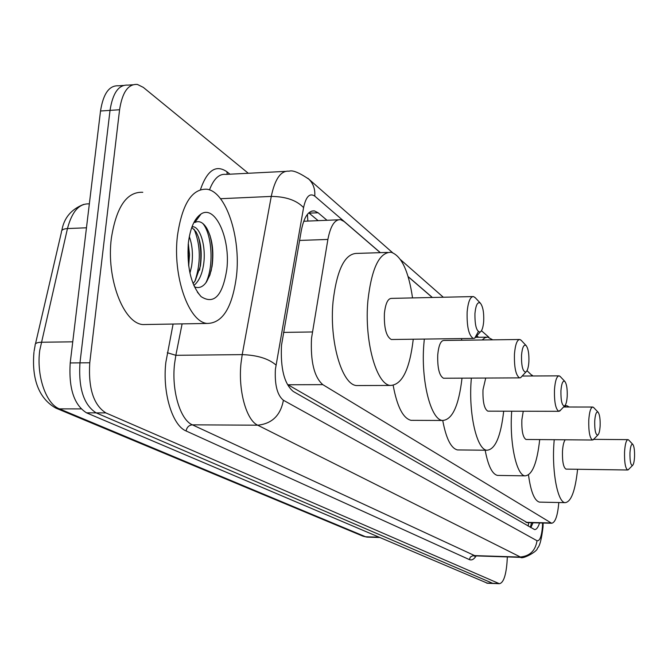 <?xml version="1.0" encoding="UTF-8"?>
<svg xmlns="http://www.w3.org/2000/svg" width="668" height="668" viewBox="0 0 668 668"><rect width="100%" height="100%" fill="white"/><g stroke="black" fill="none" stroke-linecap="round" stroke-linejoin="round"><path stroke-width="1" d="M380.251 252.654L344.112 221.509L340.688 219.722C334.793 219.204 330.526 225.784 327.888 239.436L311.513 338.284C310.428 361.605 314.185 377.053 322.794 384.643L551.659 523.253C555.292 522.643 557.671 515.738 558.807 502.528M338.208 219.814L303.723 221.258M322.794 384.643L287.991 384.76L527.244 522.626M478.463 337.282L476.793 335.845M432.271 297.485L408.131 276.677M326.986 220.256L318.093 212.766L314.494 210.929C308.432 210.412 304.04 216.908 301.335 230.418L281.512 345.214C280.376 368.536 284.292 383.95 293.26 391.456L534.55 529.557C536.421 529.691 538.091 527.478 539.56 522.944M507.363 556.92L506.97 563.024C505.826 576.058 503.296 582.955 499.388 583.707L105.828 412.899C93.562 404.992 88.209 388.283 89.763 362.774L119.58 109.744C122.286 92.234 128.223 83.801 137.391 84.444L143.303 87.374L248.296 173.271M487.54 583.256L86.531 412.841C74.064 404.975 68.629 388.342 70.207 362.949L100.517 111.013L110.028 110.379C112.75 92.91 118.737 84.494 127.98 85.128C118.737 84.494 112.75 92.91 110.028 110.379L79.96 362.858L110.028 110.379L119.58 109.744M86.531 412.841L96.159 412.874C83.792 404.983 78.39 388.317 79.96 362.858C78.39 388.317 83.792 404.983 96.159 412.874L492.675 583.306L96.159 412.874L105.828 412.899M493.602 583.49L499.388 583.707M533.047 522.777L530.835 527.611M308.766 212.867L318.093 220.607M100.517 111.013C103.264 93.578 109.293 85.178 118.612 85.805L123.254 85.471M236.514 275.792C232.422 307.38 222.636 323.262 207.138 323.446C188.735 322.118 172.478 276.151 177.438 235.779C182.122 203.94 191.992 188.426 207.038 189.236C226.143 191.891 240.923 237.315 236.514 275.792M147.92 324.481L142.877 324.564C123.329 323.27 106.087 278.022 111.356 238.251C116.324 206.871 126.795 191.549 142.785 192.292M188.334 243.16C190.196 228.197 194.413 218.486 201.001 214.027C215.205 204.324 230.602 238.593 226.828 269.237C222.636 295.799 214.052 304.925 201.068 296.6C191.015 285.052 186.773 267.233 188.334 243.16M194.43 286.814C198.964 288.668 203.005 286.998 206.571 281.821L209.919 274.974L212.073 266.307C214.036 250.917 212.24 238.184 206.688 228.114C202.997 222.235 199.031 220.373 194.797 222.519L201.001 214.027M193.06 283.591L195.19 280.802L200.417 266.023C202.287 251.778 200.792 240.33 195.933 231.687L191.783 227.387M193.845 285.495C198.571 281.687 201.753 275.166 203.364 265.931C206.512 248.396 200.876 227.88 193.261 226.719L192.067 226.619M188.702 266.073L189.52 254.65L188.309 243.369M189.954 273.137L191.591 266.29C193.219 255.168 192.459 245.273 189.303 236.606M188.61 265.355L188.209 244.438M199.557 270.181C201.502 258.984 201.16 248.012 198.538 237.257M211.071 271.191C213.393 258.817 213.008 246.818 209.902 235.186M197.277 219.121L195.782 219.279M194.922 281.211C200.976 262.933 200.734 245.64 194.188 229.333M205.886 282.764C214.269 265.914 211.839 233.808 202.755 223.421M483.69 321.3C483.198 327.253 482.029 330.844 480.183 332.054C476.526 331.745 474.781 325.541 474.948 313.442C475.833 304.942 477.637 301.51 480.359 303.147C482.914 306.462 484.033 312.515 483.69 321.3M478.313 331.679L474.656 338.225L473.286 338.425C468.794 335.536 466.748 326.685 467.149 311.881C468.126 301.669 470.255 296.567 473.537 296.567L475.34 297.819M472.585 296.592L391.607 298.379C387.908 298.387 385.503 303.406 384.409 313.442C383.958 327.988 386.263 336.68 391.314 339.511L392.291 339.494M413.258 339.219C409.668 369.596 402.027 385.002 390.329 385.444C376.293 384.543 364.135 340.555 367.901 300.675C371.625 268.085 379.416 251.97 391.289 252.304C401.526 255.986 408.616 271.191 412.548 297.92M359.459 385.545L356.495 385.553C341.832 384.659 329.14 341.014 333.073 301.427C336.956 269.087 345.106 253.072 357.505 253.389L387.465 252.429M528.881 361.922C528.446 367.575 527.419 370.965 525.816 372.084C522.793 371.792 521.366 366.198 521.516 355.301C522.267 347.452 523.779 344.187 526.067 345.49C528.221 348.354 529.165 353.823 528.881 361.922M522.142 376.059L520.622 377.704L519.545 377.879C515.813 375.391 514.118 367.417 514.46 353.956C515.295 344.412 517.115 339.586 519.913 339.486L521.316 340.446M519.236 339.494L443.911 340.463C440.746 340.571 438.692 345.314 437.749 354.708C437.365 367.951 439.277 375.8 443.494 378.238L444.195 378.238M462.014 378.155C458.791 405.81 452.294 419.913 442.508 420.473C430.743 419.846 420.748 380.418 423.871 343.978L424.322 339.068M413.166 420.347L411.045 420.339C403.088 418.36 397.126 406.72 393.176 385.428M461.521 338.584L461.713 340.237M567.207 396.374C566.823 401.752 565.921 404.967 564.51 406.002C561.98 405.718 560.786 400.633 560.928 390.73C561.563 383.44 562.857 380.317 564.802 381.378C566.648 383.875 567.449 388.876 567.207 396.374M560.769 409.952L558.765 411.313C555.617 409.142 554.19 401.885 554.482 389.544C555.2 380.585 556.77 376.017 559.191 375.85L560.302 376.602M485.728 378.038L482.997 389.711C482.663 401.869 484.275 409.016 487.84 411.154L488.358 411.154M503.689 411.187C500.791 436.605 495.197 449.614 486.889 450.24C476.894 449.815 468.535 414.102 471.165 380.56L471.357 378.105M459.05 449.948L457.496 449.931C451.05 448.387 446.132 438.584 442.742 420.506M482.196 339.97L484.851 337.783L487.565 337.064L492.759 339.837M600.131 425.967C599.789 431.094 598.996 434.142 597.743 435.11C595.589 434.835 594.578 430.167 594.712 421.099C595.255 414.285 596.374 411.313 598.052 412.173C599.647 414.385 600.34 418.978 600.131 425.967M594.011 438.976L592.433 440.012C589.735 438.083 588.525 431.428 588.775 420.047C589.41 411.605 590.779 407.271 592.883 407.046L593.777 407.655M523.244 411.237L521.858 419.78C521.566 431.002 522.952 437.573 526 439.469L526.384 439.477M539.702 439.586C537.105 463.099 532.237 475.19 525.09 475.85C516.498 475.574 509.408 442.942 511.655 411.889L511.705 411.212M498.687 475.432L497.518 475.416C492.207 474.188 488.091 465.788 485.168 450.224M527.019 370.69L532.48 375.984M634.542 456.904C634.249 461.747 633.556 464.619 632.462 465.512C630.675 465.237 629.832 460.995 629.957 452.779C630.417 446.483 631.36 443.669 632.788 444.345C634.132 446.266 634.717 450.457 634.542 456.904M628.805 469.22L627.611 469.988C625.348 468.301 624.33 462.264 624.555 451.86C625.098 443.978 626.267 439.903 628.07 439.636L628.772 440.103M565.203 439.786C563.784 441.698 562.874 445.506 562.489 451.209C562.239 461.479 563.391 467.441 565.963 469.111L566.239 469.111M577.586 469.278C575.29 490.846 571.132 501.969 565.103 502.662C557.864 502.511 551.968 473.002 553.855 444.529L554.206 439.703M540.32 502.136L539.477 502.119C534.458 500.783 530.793 491.723 528.488 474.94M564.26 406.278L566.815 405.676L569.211 407.021M283.491 332.397L312.323 331.963M307.414 214.319L307.856 221.016M528.68 522.668L528.179 526.083M299.581 240.438L327.888 239.436M525.966 522.318L550.85 522.952M380.359 252.654L314.77 196.125C309.718 192.718 305.986 196.542 303.581 207.598L275.4 369.27C274.615 384.943 277.287 395.272 283.399 400.257L537.022 540.729C539.794 541.197 541.606 536.462 542.466 526.534L542.583 523.019M521.098 557.371L257.698 425.19C246.325 420.222 238.05 390.321 241.006 363.225L242.208 354.624L175.843 355.309L174.557 363.776C171.4 390.479 180.235 419.93 192.384 424.84L475.182 555.868M476.175 555.901C473.979 559.35 471.708 560.577 469.345 559.584L186.096 430.969C186.831 427.236 188.927 425.19 192.384 424.84L257.698 425.19C271.976 423.746 280.552 415.438 283.399 400.257M543.142 523.487L542.575 523.612M186.096 430.969C172.336 425.566 162.257 392.392 165.856 362.273L173.096 324.038M200.483 189.545C207.18 170.223 215.981 164.286 226.878 171.718L229.984 174.198M89.763 362.774L70.207 362.949M498.762 583.54L486.605 583.072M275.976 365.004C268.494 358.607 257.238 355.151 242.208 354.624L271.266 196.417L220.515 198.713M303.581 207.598C296.584 200.283 285.812 196.559 271.266 196.417C274.974 178.815 280.927 170.407 289.135 171.2C292.517 169.897 299.105 172.569 308.925 179.216L307.856 178.264M285.286 171.392L226.018 174.398C219.279 173.538 213.768 178.707 209.476 189.896M182.105 323.888L175.843 355.309L167.317 352.729M537.022 540.729C535.402 550.916 529.607 556.36 519.646 557.054L473.178 555.559L470.397 557.012L469.345 559.584M478.555 337.282L476.835 335.795M432.371 297.477L408.09 276.552M227.229 174.34L226.878 171.718M314.77 196.125C315.271 189.278 313.317 183.642 308.925 179.216L392.55 252.654M531.461 523.077L532.93 523.127M309.109 213.142L318.093 212.766M89.345 203.899L89.261 203.899C79.242 203.297 71.977 211.522 67.46 228.556L39.754 350.316C36.272 375.725 46.008 403.956 59.435 408.874L55.87 408.123C34.686 396.216 32.256 371.107 33.951 352.236M34.06 351.385L35.137 345.323C34.878 343.427 36.89 342.408 41.174 342.25L72.745 341.816M86.464 227.796L67.46 228.556C63.26 228.84 61.247 230.051 61.431 232.197L35.479 343.853M379.482 537.49L366.949 537.122L362.991 536.187L367.584 537.139M81.037 408.908L59.435 408.874L365.63 536.78L378.723 537.164M531.536 522.735L530.342 527.328M526.818 522.618L551.659 523.253M475.023 555.86L474.163 556.269L474.672 555.851L520.614 557.362C522.434 559.584 537.807 551.392 537.431 548.161C539.677 546.399 541.539 539.36 543.017 527.052L543.151 523.036M132.698 84.786L127.98 85.128M532.98 375.984L531.937 375.074M488.859 337.24L481.453 330.735M443.318 297.235L400.549 259.677M311.889 211.038L314.494 210.929M61.84 230.502C63.961 217.943 71.251 209.243 83.692 204.408M362.991 536.187L56.229 408.273M487.248 583.239L493.31 583.473M207.138 323.446L142.877 324.564M193.261 226.719L192.017 226.761M197.377 292.133L201.068 296.6M480.183 332.054L474.656 338.225M473.286 338.425L391.314 339.511M390.329 385.444L356.495 385.553M480.359 303.147L474.906 297.36M525.816 372.084L520.622 377.704M519.545 377.879L443.494 378.238M442.508 420.473L411.045 420.339M526.067 345.49L520.982 340.096M564.51 406.002L559.625 411.171M558.765 411.313L487.84 411.154M486.889 450.24L457.496 449.931M486.471 337.173L475.766 337.323M558.698 375.85L522.159 376.042M564.802 381.378L560.043 376.326M597.743 435.11L593.126 439.886M592.433 440.012L526 439.469M525.09 475.85L497.518 475.416M592.516 407.046L563.558 407.012M598.052 412.173L593.576 407.438M632.462 465.512L628.154 469.88M627.611 469.988L565.963 469.111M565.103 502.662L539.477 502.119M565.738 405.676L564.928 405.676M627.803 439.636L593.727 439.36M632.788 444.345L628.613 439.936"/></g></svg>
